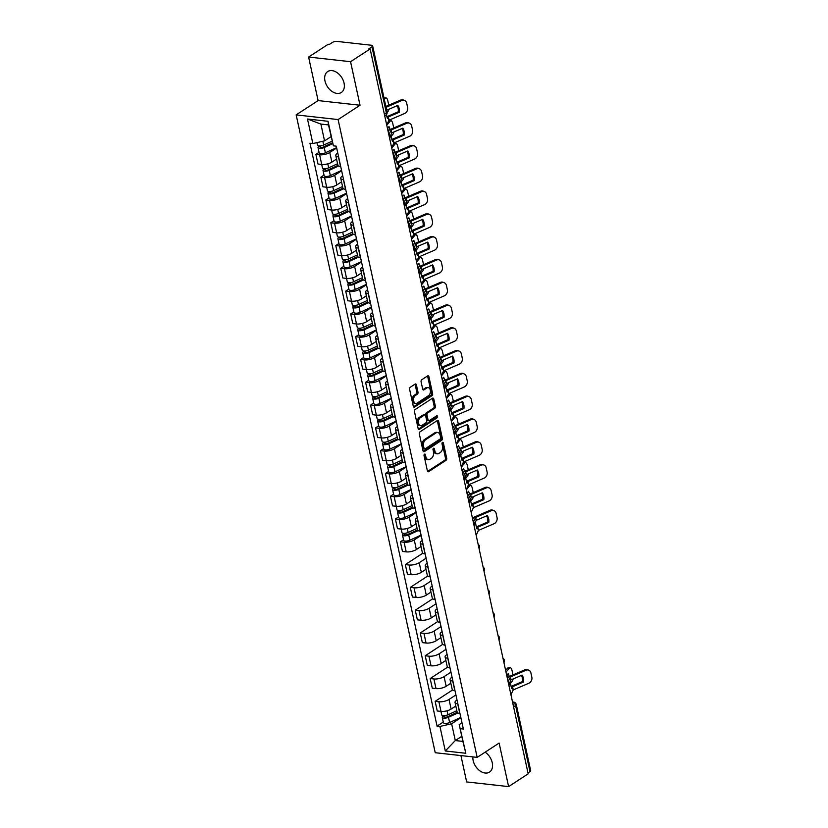 <?xml version="1.0" encoding="UTF-8"?>
<svg xmlns="http://www.w3.org/2000/svg" width="828" height="828" viewBox="0 0 828 828"><rect width="100%" height="100%" fill="white"/><g stroke="black" fill="none" stroke-linecap="round" stroke-linejoin="round"><path stroke-width="1.24" d="M424.516 454.158A1.097 0.704 96.3 0 0 424.06 455.607L427.383 470.842A1.573 1.004 96.3 0 0 428.169 471.774A1.573 1.004 96.3 0 0 428.656 471.649L446.044 460.296A1.573 1.004 96.3 0 0 446.696 458.236L443.373 443.001A1.097 0.704 96.3 0 0 442.017 443.88L442.452 445.857A5.03 3.219 96.3 0 1 440.361 452.461L438.912 453.402A5.03 3.219 96.3 0 1 437.35 453.816A5.03 3.219 96.3 0 1 434.824 450.836L434.389 448.859A1.097 0.704 96.3 0 0 433.034 449.749L433.468 451.715A5.03 3.219 96.3 0 1 431.378 458.319L429.929 459.271A5.03 3.219 96.3 0 1 428.376 459.675A5.03 3.219 96.3 0 1 425.84 456.694L425.406 454.727A1.097 0.704 96.3 0 0 424.516 454.158M324.98 80.958A12.492 8.487 -123.1 0 0 341.343 92.477A12.492 8.487 -123.1 0 0 344.055 83.079A12.492 8.487 -123.1 0 0 327.691 71.56A12.492 8.487 -123.1 0 0 324.98 80.958M472.871 756.906A12.492 8.487 -123.1 0 0 473.161 760.559A12.492 8.487 -123.1 0 0 489.524 772.089A12.492 8.487 -123.1 0 0 492.236 762.681A12.492 8.487 -123.1 0 0 485.156 752.176M416.412 384.875A1.573 1.004 96.3 0 0 415.625 383.944A1.573 1.004 96.3 0 0 415.138 384.078L410.253 387.256A1.573 1.004 96.3 0 0 409.601 389.326L413.296 406.237A1.573 1.004 96.3 0 0 414.083 407.169A1.573 1.004 96.3 0 0 414.569 407.045L431.957 395.701A1.573 1.004 96.3 0 0 432.609 393.642L428.914 376.719A1.573 1.004 96.3 0 0 428.128 375.788A1.573 1.004 96.3 0 0 427.641 375.912L421.752 379.752A1.573 1.004 96.3 0 0 421.1 381.822L422.673 389.067A1.573 1.004 96.3 0 0 423.47 389.998A1.573 1.004 96.3 0 0 423.957 389.864L426.875 387.959A4.202 2.691 96.3 0 1 428.179 387.618A4.202 2.691 96.3 0 1 430.425 391.085A4.202 2.691 96.3 0 1 428.552 395.629L417.105 403.101A4.202 2.691 96.3 0 1 415.801 403.443A4.202 2.691 96.3 0 1 413.555 399.976A4.202 2.691 96.3 0 1 415.428 395.432L417.343 394.18A1.573 1.004 96.3 0 0 417.995 392.12L416.412 384.875L415.19 384.741A1.573 1.004 96.3 0 0 414.963 384.182M338.103 119.563L360.045 105.249L350.554 61.707L370.137 48.935L528.181 773.818L508.609 786.6L499.118 743.068L477.176 757.382L338.103 119.563L296.165 114.895L435.228 752.714L477.176 757.382M419.982 431.854A1.573 1.004 96.3 0 0 419.33 433.913L423.015 450.836A1.573 1.004 96.3 0 0 423.812 451.767A1.573 1.004 96.3 0 0 424.298 451.643L441.676 440.299A1.573 1.004 96.3 0 0 442.328 438.229L438.643 421.307A1.573 1.004 96.3 0 0 437.846 420.376A1.573 1.004 96.3 0 0 437.36 420.51L419.982 431.854M418.15 428.542L414.466 411.619A1.573 1.004 96.3 0 1 415.118 409.56L432.506 398.206A1.573 1.004 96.3 0 1 432.992 398.082A1.573 1.004 96.3 0 1 433.779 399.013L435.362 406.258A1.573 1.004 96.3 0 1 434.71 408.318L427.652 412.924A1.573 1.004 96.3 0 0 427 414.983L428.055 419.786A1.573 1.004 96.3 0 0 428.842 420.717A1.573 1.004 96.3 0 0 429.328 420.593L436.666 415.801A1.097 0.704 96.3 0 1 437.112 417.809L419.434 429.339A1.573 1.004 96.3 0 1 418.947 429.473A1.573 1.004 96.3 0 1 418.15 428.542M350.554 61.707L308.606 57.039L328.188 44.267L329.409 44.401L332.463 42.414A3.198 1.149 -12.3 0 1 336.872 41.4L371.482 45.25A3.198 1.149 -12.3 0 1 372.641 45.85L387.069 112.028A3.198 1.149 167.7 0 1 386.386 112.981L371.958 46.803A3.198 1.149 -12.3 0 0 372.641 45.85M460.917 755.571L466.661 781.932L508.609 786.6M308.606 57.039L318.097 100.581L296.165 114.895M370.137 48.935L368.915 48.8L371.958 46.803M513.577 706.822L515.585 705.518A3.198 1.149 167.7 0 0 516.268 704.566L530.696 770.744A3.198 1.149 167.7 0 1 530.013 771.696L515.585 705.518A3.198 2.173 -123.1 0 0 512.594 702.341M528.005 773L530.013 771.696M457.874 703.872L457.708 703.852A7.369 2.639 167.7 0 1 455.038 702.465L457.139 712.111A7.369 2.639 -12.3 0 0 459.809 713.498L459.975 713.508M455.917 694.93L449.024 699.432A7.369 2.639 167.7 0 1 438.881 701.761L440.982 711.397A7.369 2.639 -12.3 0 0 451.125 709.068L455.814 706.015M456.828 710.703L447.927 714.792A4.005 1.439 167.7 0 1 443.984 715.682A4.005 1.439 167.7 0 1 441.717 714.895L440.951 711.397L437.246 710.983L435.145 701.347L452.585 689.962M455.038 702.465A7.369 2.639 167.7 0 1 456.611 700.271L457.025 700.002M438.881 701.761L435.145 701.347M452.895 681.082L452.74 681.061A7.369 2.639 167.7 0 1 450.07 679.684L452.171 689.32A7.369 2.639 -12.3 0 0 454.841 690.707L455.007 690.728M447.617 667.171L430.177 678.556L432.278 688.192L436.014 688.606A7.369 2.639 -12.3 0 0 446.157 686.277L450.846 683.224M450.07 679.684A7.369 2.639 167.7 0 1 451.643 677.48L452.057 677.211M450.949 672.139L444.056 676.642A7.369 2.639 167.7 0 1 433.903 678.97L430.177 678.556M447.927 658.291L447.772 658.27A7.369 2.639 167.7 0 1 445.102 656.894L447.203 666.53A7.369 2.639 -12.3 0 0 449.873 667.917L450.028 667.937M442.649 644.381L425.209 655.766L427.31 665.401L431.036 665.815A7.369 2.639 -12.3 0 0 441.189 663.497L445.878 660.433M445.102 656.894A7.369 2.639 167.7 0 1 446.675 654.7L447.089 654.42M445.981 649.349L439.088 653.851A7.369 2.639 167.7 0 1 428.935 656.18L425.209 655.766M442.959 635.5L442.804 635.48A7.369 2.639 167.7 0 1 440.134 634.103L442.235 643.739A7.369 2.639 -12.3 0 0 444.905 645.126L445.06 645.147M437.681 621.59L420.241 632.975L422.342 642.611L426.068 643.035A7.369 2.639 -12.3 0 0 436.221 640.706L440.9 637.653M440.134 634.103A7.369 2.639 167.7 0 1 441.707 631.909L442.121 631.629M441.013 626.568L434.12 631.06A7.369 2.639 167.7 0 1 423.967 633.389L420.241 632.975M437.991 612.71L437.836 612.699A7.369 2.639 167.7 0 1 435.166 611.312L437.267 620.948A7.369 2.639 -12.3 0 0 439.937 622.335L440.092 622.356M432.713 598.799L415.273 610.184L417.374 619.83L421.1 620.244A7.369 2.639 -12.3 0 0 431.253 617.916L435.932 614.862M435.166 611.312A7.369 2.639 167.7 0 1 436.739 609.118L437.153 608.849M436.046 603.778L429.152 608.269A7.369 2.639 167.7 0 1 418.999 610.598L415.273 610.184M433.023 589.919L432.868 589.909A7.369 2.639 167.7 0 1 430.187 588.522L432.299 598.158A7.369 2.639 -12.3 0 0 434.969 599.544L435.124 599.565M427.745 576.009L410.305 587.394L412.406 597.04L416.132 597.454A7.369 2.639 -12.3 0 0 426.285 595.125L430.964 592.072M430.187 588.522A7.369 2.639 167.7 0 1 431.761 586.327L432.185 586.058M431.077 580.987L424.184 585.479A7.369 2.639 167.7 0 1 414.031 587.808L410.305 587.394M428.055 567.128L427.9 567.118A7.369 2.639 167.7 0 1 425.219 565.731L427.32 575.377A7.369 2.639 -12.3 0 0 430.001 576.754L430.156 576.774M422.777 553.218L405.337 564.603L407.438 574.249L411.164 574.663A7.369 2.639 -12.3 0 0 421.317 572.334L425.996 569.281M425.219 565.731A7.369 2.639 167.7 0 1 426.793 563.537L427.207 563.268M426.109 558.196L419.216 562.688A7.369 2.639 167.7 0 1 409.063 565.017L405.337 564.603M423.087 544.348L422.922 544.327A7.369 2.639 167.7 0 1 420.251 542.94L422.352 552.586A7.369 2.639 -12.3 0 0 425.033 553.963L425.188 553.984M403.526 539.752L400.369 541.812L402.47 551.458L406.196 551.872A7.369 2.639 -12.3 0 0 416.349 549.544L421.028 546.49M420.251 542.94A7.369 2.639 167.7 0 1 421.825 540.746L422.239 540.477M421.141 535.405L414.248 539.897A7.369 2.639 167.7 0 1 404.095 542.226L400.369 541.812M418.119 521.557L417.954 521.536A7.369 2.639 167.7 0 1 415.283 520.15L417.384 529.796A7.369 2.639 -12.3 0 0 420.055 531.172L420.22 531.193M398.558 516.962L395.391 519.021L397.502 528.668L401.228 529.082A7.369 2.639 -12.3 0 0 411.381 526.753L416.06 523.7M415.283 520.15A7.369 2.639 167.7 0 1 416.857 517.955L417.271 517.686M416.163 512.615L409.28 517.117A7.369 2.639 167.7 0 1 399.127 519.435L395.391 519.021M413.151 498.766L412.986 498.746A7.369 2.639 167.7 0 1 410.315 497.359L412.416 507.005A7.369 2.639 -12.3 0 0 415.087 508.392L415.252 508.402M393.59 494.171L390.423 496.231L392.524 505.877L396.26 506.291A7.369 2.639 -12.3 0 0 406.413 503.962L411.092 500.909M410.315 497.359A7.369 2.639 167.7 0 1 411.889 495.165L412.303 494.896M411.195 489.824L404.302 494.326A7.369 2.639 167.7 0 1 394.159 496.655L390.423 496.231M408.183 475.976L408.018 475.955A7.369 2.639 167.7 0 1 405.347 474.568L407.448 484.214A7.369 2.639 -12.3 0 0 410.119 485.601L410.284 485.612M388.622 471.38L385.455 473.45L387.556 483.086L391.292 483.5A7.369 2.639 -12.3 0 0 401.445 481.171L406.124 478.118M405.347 474.568A7.369 2.639 167.7 0 1 406.921 472.374L407.335 472.105M406.227 467.033L399.334 471.536A7.369 2.639 167.7 0 1 389.191 473.864L385.455 473.45M403.205 453.185L403.05 453.164A7.369 2.639 167.7 0 1 400.379 451.777L402.48 461.424A7.369 2.639 -12.3 0 0 405.151 462.811L405.316 462.821M383.654 448.59L380.487 450.66L382.588 460.296L386.324 460.71A7.369 2.639 -12.3 0 0 396.467 458.381L401.156 455.328M400.379 451.777A7.369 2.639 167.7 0 1 401.953 449.583L402.367 449.314M401.259 444.243L394.366 448.745A7.369 2.639 167.7 0 1 384.223 451.074L380.487 450.66M398.237 430.394L398.082 430.374A7.369 2.639 167.7 0 1 395.411 428.997L397.512 438.633A7.369 2.639 -12.3 0 0 400.183 440.02L400.338 440.041M378.686 425.799L375.519 427.869L377.62 437.505L381.356 437.919A7.369 2.639 -12.3 0 0 391.499 435.59L396.188 432.537M395.411 428.997A7.369 2.639 167.7 0 1 396.985 426.793L397.399 426.524M396.291 421.452L389.398 425.954A7.369 2.639 167.7 0 1 379.245 428.283L375.519 427.869M393.269 407.604L393.114 407.583A7.369 2.639 167.7 0 1 390.443 406.206L392.544 415.842A7.369 2.639 -12.3 0 0 395.215 417.229L395.37 417.25M373.718 403.008L370.551 405.078L372.652 414.714L376.378 415.128A7.369 2.639 -12.3 0 0 386.531 412.81L391.209 409.746M390.443 406.206A7.369 2.639 167.7 0 1 392.017 404.012L392.431 403.733M391.323 398.661L384.43 403.164A7.369 2.639 167.7 0 1 374.277 405.492L370.551 405.078M388.301 384.813L388.146 384.792A7.369 2.639 167.7 0 1 385.475 383.416L387.576 393.052A7.369 2.639 -12.3 0 0 390.247 394.438L390.402 394.459M368.739 380.218L365.583 382.288L367.684 391.923L371.41 392.348A7.369 2.639 -12.3 0 0 381.563 390.019L386.241 386.966M385.475 383.416A7.369 2.639 167.7 0 1 387.049 381.222L387.463 380.942M386.355 375.881L379.462 380.373A7.369 2.639 167.7 0 1 369.309 382.702L365.583 382.288M383.333 362.022L383.178 362.012A7.369 2.639 167.7 0 1 380.507 360.625L382.608 370.261A7.369 2.639 -12.3 0 0 385.279 371.648L385.434 371.668M363.771 357.437L360.615 359.497L362.716 369.143L366.442 369.557A7.369 2.639 -12.3 0 0 376.595 367.228L381.273 364.175M380.507 360.625A7.369 2.639 167.7 0 1 382.07 358.431L382.495 358.162M381.387 353.09L374.494 357.582A7.369 2.639 167.7 0 1 364.341 359.911L360.615 359.497M378.365 339.232L378.21 339.221A7.369 2.639 167.7 0 1 375.529 337.834L377.64 347.47A7.369 2.639 -12.3 0 0 380.311 348.857L380.466 348.878M358.803 334.647L355.647 336.706L357.748 346.352L361.474 346.766A7.369 2.639 -12.3 0 0 371.627 344.438L376.305 341.384M375.529 337.834A7.369 2.639 167.7 0 1 377.102 335.64L377.527 335.371M376.419 330.3L369.526 334.791A7.369 2.639 167.7 0 1 359.373 337.12L355.647 336.706M373.397 316.441L373.242 316.431A7.369 2.639 167.7 0 1 370.561 315.044L372.662 324.69A7.369 2.639 -12.3 0 0 375.343 326.066L375.498 326.087M353.835 311.856L350.679 313.916L352.78 323.562L356.506 323.976A7.369 2.639 -12.3 0 0 366.659 321.647L371.337 318.594M370.561 315.044A7.369 2.639 167.7 0 1 372.134 312.849L372.548 312.58M371.451 307.509L364.558 312.001A7.369 2.639 167.7 0 1 354.405 314.329L350.679 313.916M368.429 293.661L368.263 293.64A7.369 2.639 167.7 0 1 365.593 292.253L367.694 301.899A7.369 2.639 -12.3 0 0 370.375 303.276L370.53 303.296M348.867 289.065L345.7 291.125L347.812 300.771L351.538 301.185A7.369 2.639 -12.3 0 0 361.691 298.856L366.369 295.803M365.593 292.253A7.369 2.639 167.7 0 1 367.166 290.059L367.58 289.79M366.483 284.718L359.59 289.21A7.369 2.639 167.7 0 1 349.437 291.539L345.7 291.125M363.461 270.87L363.295 270.849A7.369 2.639 167.7 0 1 360.625 269.462L362.726 279.108A7.369 2.639 -12.3 0 0 365.396 280.485L365.562 280.506M343.899 266.274L340.732 268.334L342.844 277.98L346.57 278.394A7.369 2.639 -12.3 0 0 356.723 276.066L361.401 273.012M360.625 269.462A7.369 2.639 167.7 0 1 362.198 267.268L362.612 266.999M361.505 261.927L354.622 266.43A7.369 2.639 167.7 0 1 344.469 268.748L340.732 268.334M358.493 248.079L358.327 248.058A7.369 2.639 167.7 0 1 355.657 246.672L357.758 256.318A7.369 2.639 -12.3 0 0 360.428 257.705L360.594 257.715M338.931 243.484L335.764 245.543L337.865 255.19L341.602 255.604A7.369 2.639 -12.3 0 0 351.755 253.275L356.433 250.222M355.657 246.672A7.369 2.639 167.7 0 1 357.23 244.477L357.644 244.208M356.537 239.137L349.644 243.639A7.369 2.639 167.7 0 1 339.501 245.968L335.764 245.543M353.525 225.288L353.359 225.268A7.369 2.639 167.7 0 1 350.689 223.881L352.79 233.527A7.369 2.639 -12.3 0 0 355.46 234.914L355.626 234.924M333.963 220.693L330.796 222.763L332.897 232.399L336.634 232.813A7.369 2.639 -12.3 0 0 346.777 230.484L351.465 227.431M350.689 223.881A7.369 2.639 167.7 0 1 352.262 221.687L352.676 221.418M351.569 216.346L344.676 220.848A7.369 2.639 167.7 0 1 334.533 223.177L330.796 222.763M348.547 202.498L348.391 202.477A7.369 2.639 167.7 0 1 345.721 201.09L347.822 210.736A7.369 2.639 -12.3 0 0 350.492 212.123L350.658 212.134M328.995 197.902L325.828 199.972L327.929 209.608L331.666 210.022A7.369 2.639 -12.3 0 0 341.809 207.693L346.497 204.64M345.721 201.09A7.369 2.639 167.7 0 1 347.294 198.896L347.708 198.627M346.601 193.555L339.708 198.058A7.369 2.639 167.7 0 1 329.554 200.386L325.828 199.972M343.579 179.707L343.423 179.686A7.369 2.639 167.7 0 1 340.753 178.31L342.854 187.946A7.369 2.639 -12.3 0 0 345.524 189.333L345.68 189.353M324.027 175.112L320.86 177.182L322.961 186.817L326.698 187.231A7.369 2.639 -12.3 0 0 336.841 184.913L341.529 181.849M340.753 178.31A7.369 2.639 167.7 0 1 342.326 176.105L342.74 175.836M341.633 170.765L334.74 175.267A7.369 2.639 167.7 0 1 324.586 177.596L320.86 177.182M338.611 156.916L338.455 156.896A7.369 2.639 167.7 0 1 335.785 155.519L337.886 165.155A7.369 2.639 -12.3 0 0 340.556 166.542L340.712 166.563M319.049 152.321L315.892 154.391L317.993 164.027L321.719 164.441A7.369 2.639 -12.3 0 0 331.873 162.122L336.551 159.059M335.785 155.519A7.369 2.639 167.7 0 1 337.358 153.325L337.772 153.045M336.665 147.974L329.772 152.476A7.369 2.639 167.7 0 1 319.618 154.805L315.892 154.391M460.885 717.721L451.633 723.765L455.296 740.563L462.883 741.402L459.219 724.603L461.993 722.792M461.776 736.33L455.296 740.563L445.288 750.986L439.937 726.446L451.633 723.765M459.219 724.603L465.833 753.273L445.288 750.986M312.849 143.554L307.498 119.004L328.043 121.292L333.394 145.842L328.468 124.914L320.881 124.065L324.545 140.874L312.849 143.554L309.972 143.234L437.07 726.125L439.937 726.446M460.482 728.733L463.359 729.044L336.271 146.152L333.394 145.842M360.045 105.249L318.097 100.581M324.545 140.874L331.024 136.641M443.28 722.068L437.07 726.125M465.833 753.273L462.883 741.402M328.468 124.914L328.043 121.292M320.881 124.065L307.498 119.004M425.406 454.727L424.184 454.582A1.097 0.704 96.3 0 0 424.184 454.562L424.619 456.559A5.03 3.219 96.3 0 0 427.155 459.54L428.376 459.675M437.35 453.816L436.128 453.682A5.03 3.219 96.3 0 1 433.593 450.701L433.168 448.724A1.097 0.704 96.3 0 0 433.158 448.704L434.389 448.859M427.61 471.401L444.822 460.161A1.573 1.004 96.3 0 0 445.474 458.101L442.152 442.866A1.097 0.704 96.3 0 0 442.142 442.845M423.243 451.395L440.455 440.165A1.573 1.004 96.3 0 0 441.107 438.095L437.422 421.173A1.573 1.004 96.3 0 0 437.194 420.624M424.029 448.383A1.097 0.704 96.3 0 0 424.919 448.942L440.175 438.985A1.097 0.704 96.3 0 0 440.641 437.536L440.185 435.456A5.03 3.219 96.3 0 0 437.65 432.475A5.03 3.219 96.3 0 0 436.087 432.889L425.664 439.689A5.03 3.219 96.3 0 0 423.574 446.302L424.029 448.383L422.797 448.238A1.097 0.704 96.3 0 0 423.356 448.89L424.578 449.035M437.65 432.475L436.428 432.34A5.03 3.219 96.3 0 0 434.866 432.754L436.087 432.889M422.797 448.238L422.352 446.157A5.03 3.219 96.3 0 1 424.443 439.554L434.866 432.754M428.842 420.717L427.621 420.583A1.573 1.004 96.3 0 1 426.824 419.651L425.778 414.849A1.573 1.004 96.3 0 1 426.43 412.789L433.479 408.183A1.573 1.004 96.3 0 0 434.141 406.124L432.558 398.879A1.573 1.004 96.3 0 0 432.33 398.32M418.388 429.09L435.88 417.674A1.097 0.704 96.3 0 0 436.294 416.049M420.345 417.695A4.202 2.691 96.3 0 0 418.471 422.249A4.202 2.691 96.3 0 0 420.717 425.706A4.202 2.691 96.3 0 0 422.011 425.364L426.047 422.735A1.573 1.004 96.3 0 0 426.699 420.676L425.654 415.863A1.573 1.004 96.3 0 0 424.857 414.931A1.573 1.004 96.3 0 0 424.371 415.066L420.345 417.695L419.123 417.56A4.202 2.691 96.3 0 0 417.25 422.114A4.202 2.691 96.3 0 0 419.486 425.571L420.717 425.706M424.857 414.931L423.636 414.797A1.573 1.004 96.3 0 0 423.149 414.931L424.371 415.066M419.123 417.56L423.149 414.931M415.801 403.443L414.58 403.308A4.202 2.691 96.3 0 1 412.334 399.841A4.202 2.691 96.3 0 1 414.207 395.287L416.111 394.045A1.573 1.004 96.3 0 0 416.774 391.986L415.19 384.741M428.179 387.618L426.958 387.483A4.202 2.691 96.3 0 0 425.654 387.825L426.875 387.959M422.901 389.615L425.654 387.825M413.524 406.796L430.736 395.567A1.573 1.004 96.3 0 0 431.388 393.497L427.693 376.585A1.573 1.004 96.3 0 0 427.465 376.026M509.22 676.528A9.926 3.892 87.1 0 0 508.257 673.568L506.726 675.4M505.649 670.452L507.533 668.186A4.802 1.884 -92.9 0 1 508.247 667.772L510.162 667.678A4.802 1.884 87.1 0 1 512.035 670.525L512.967 674.758A4.802 1.884 87.1 0 1 512.998 674.913M510.162 667.678A4.802 1.884 87.1 0 0 509.448 668.092L507.533 668.186M506.022 672.191L509.448 668.092M510.483 683.255L512.284 681.092A4.802 1.884 87.1 0 0 513.091 678.97M507.667 678.618A9.926 3.892 87.1 0 0 506.922 675.172M457.211 712.318L447.275 716.882A1.925 0.693 167.7 0 1 445.381 717.307A1.925 0.693 167.7 0 1 444.284 716.934A1.925 0.693 167.7 0 1 444.698 716.355L444.543 715.651M457.863 712.96L448.465 717.276A4.005 1.439 167.7 0 1 444.522 718.166A4.005 1.439 167.7 0 1 442.255 717.379A4.005 1.439 167.7 0 1 443.115 716.179L442.99 715.62M460.813 717.39L449.614 722.534A4.005 1.439 167.7 0 1 445.671 723.424A4.005 1.439 167.7 0 1 443.404 722.637L442.255 717.379M444.905 717.286L444.698 716.355L443.115 716.179M523.555 681.993A9.926 8.166 -68.6 0 0 522.064 675.13L510.99 679.871L510.234 681.475A9.926 2.391 83.2 0 0 510.845 685.201A9.926 2.391 83.2 0 0 511.725 688.337L512.563 686.702L523.555 681.993L522.458 681.558L511.456 686.267A2.401 0.859 -12.3 0 0 511.145 686.422M508.33 681.351L510.348 676.952L525.997 670.245L524.9 669.811A4.802 3.954 -68.6 0 1 527.602 669.717L528.709 670.152A4.802 3.954 111.4 0 0 525.997 670.245M507.502 678.981L508.278 677.263A2.401 0.859 167.7 0 1 508.765 676.776A2.401 0.859 167.7 0 1 509.323 676.486L524.9 669.811M510.959 694.806L513.184 689.952L528.833 683.245A4.802 3.954 111.4 0 0 531.835 677.169L530.914 672.926A4.802 3.954 111.4 0 0 528.709 670.152M521.402 675.41A9.926 8.166 -68.6 0 1 522.458 681.558M469.476 494.212A9.926 3.892 87.1 0 0 468.513 491.242L466.971 493.084M468.099 485.591A4.802 1.884 -92.9 0 1 468.493 485.456L470.407 485.363A4.802 1.884 87.1 0 1 472.291 488.199L473.212 492.443A4.802 1.884 87.1 0 1 473.243 492.588M470.407 485.363A4.802 1.884 87.1 0 0 469.693 485.777L467.975 485.86M466.278 489.865L469.693 485.777M470.728 500.93L472.529 498.777A4.802 1.884 87.1 0 0 473.337 496.655M467.913 496.303A9.926 3.892 87.1 0 0 467.168 492.857M417.084 528.378L408.173 532.466A4.005 1.439 167.7 0 1 404.23 533.356A4.005 1.439 167.7 0 1 401.963 532.57L399.127 519.435M417.457 530.003L407.521 534.567A1.925 0.693 167.7 0 1 405.627 534.991A1.925 0.693 167.7 0 1 404.54 534.609A1.925 0.693 167.7 0 1 404.944 534.039L404.788 533.335M418.109 530.644L408.721 534.95A4.005 1.439 167.7 0 1 404.768 535.84A4.005 1.439 167.7 0 1 402.501 535.054A4.005 1.439 167.7 0 1 403.36 533.863L403.236 533.304M421.069 535.074L409.86 540.218A4.005 1.439 167.7 0 1 405.917 541.098A4.005 1.439 167.7 0 1 403.65 540.311L402.501 535.054M405.151 534.96L404.944 534.039L403.36 533.863M464.508 471.422A9.926 3.892 87.1 0 0 463.545 468.462L462.003 470.294M463.121 462.8A4.802 1.884 -92.9 0 1 463.525 462.666L465.439 462.573A4.802 1.884 87.1 0 1 467.323 465.408L468.244 469.652A4.802 1.884 87.1 0 1 468.275 469.797M465.439 462.573A4.802 1.884 87.1 0 0 464.725 462.987L463.007 463.069M461.299 467.085L464.725 462.987M465.76 478.149L467.561 475.986A4.802 1.884 87.1 0 0 468.369 473.864M462.945 473.512A9.926 3.892 87.1 0 0 462.2 470.066M412.106 505.597L403.205 509.686A4.005 1.439 167.7 0 1 399.262 510.565A4.005 1.439 167.7 0 1 396.995 509.779L394.159 496.655M412.489 507.212L402.553 511.776A1.925 0.693 167.7 0 1 400.659 512.201A1.925 0.693 167.7 0 1 399.572 511.828A1.925 0.693 167.7 0 1 399.976 511.249L399.82 510.545M413.141 507.854L403.743 512.17A4.005 1.439 167.7 0 1 399.8 513.049A4.005 1.439 167.7 0 1 397.533 512.263A4.005 1.439 167.7 0 1 398.392 511.073L398.268 510.514M416.091 512.284L404.892 517.428A4.005 1.439 167.7 0 1 400.949 518.318A4.005 1.439 167.7 0 1 398.682 517.531L397.533 512.263M400.183 512.17L399.976 511.249L398.392 511.073M459.53 448.631A9.926 3.892 87.1 0 0 458.567 445.671L457.035 447.503M458.153 440.01A4.802 1.884 -92.9 0 1 458.557 439.875L460.471 439.782A4.802 1.884 87.1 0 1 462.355 442.618L463.276 446.861A4.802 1.884 87.1 0 1 463.307 447.016M460.471 439.782A4.802 1.884 87.1 0 0 459.757 440.196L458.039 440.279M456.331 444.294L459.757 440.196M460.792 455.359L462.593 453.195A4.802 1.884 87.1 0 0 463.401 451.074M457.977 450.722A9.926 3.892 87.1 0 0 457.232 447.275M407.138 482.807L398.237 486.895A4.005 1.439 167.7 0 1 394.294 487.785A4.005 1.439 167.7 0 1 392.027 486.999L389.191 473.864M407.521 484.421L397.585 488.986A1.925 0.693 167.7 0 1 395.691 489.41A1.925 0.693 167.7 0 1 394.604 489.037A1.925 0.693 167.7 0 1 395.008 488.458L394.852 487.754M408.173 485.063L398.775 489.379A4.005 1.439 167.7 0 1 394.832 490.269A4.005 1.439 167.7 0 1 392.565 489.472A4.005 1.439 167.7 0 1 393.424 488.282L393.3 487.723M411.123 489.493L399.924 494.637A4.005 1.439 167.7 0 1 395.981 495.527A4.005 1.439 167.7 0 1 393.714 494.74L392.565 489.472M395.215 489.379L395.008 488.458L393.424 488.282M454.562 425.84A9.926 3.892 87.1 0 0 453.599 422.88L452.067 424.712M453.185 417.219A4.802 1.884 -92.9 0 1 453.589 417.084L455.503 416.991A4.802 1.884 87.1 0 1 457.377 419.837L458.308 424.071A4.802 1.884 87.1 0 1 458.339 424.226M455.503 416.991A4.802 1.884 87.1 0 0 454.789 417.405L453.061 417.498M451.363 421.504L454.789 417.405M455.824 432.568L457.625 430.405A4.802 1.884 87.1 0 0 458.433 428.283M453.009 427.931A9.926 3.892 87.1 0 0 452.264 424.485M402.17 460.016L393.269 464.104A4.005 1.439 167.7 0 1 389.326 464.994A4.005 1.439 167.7 0 1 387.059 464.208L384.223 451.074M402.553 461.631L392.617 466.195A1.925 0.693 167.7 0 1 390.723 466.619A1.925 0.693 167.7 0 1 389.626 466.247A1.925 0.693 167.7 0 1 390.04 465.667L389.884 464.963M403.205 462.272L393.807 466.588A4.005 1.439 167.7 0 1 389.864 467.478A4.005 1.439 167.7 0 1 387.597 466.692A4.005 1.439 167.7 0 1 388.446 465.491L388.332 464.932M406.155 466.702L394.956 471.846A4.005 1.439 167.7 0 1 391.013 472.736A4.005 1.439 167.7 0 1 388.746 471.95L387.597 466.692M390.247 466.599L390.04 465.667L388.446 465.491M449.594 403.05A9.926 3.892 87.1 0 0 448.631 400.09L447.099 401.922M448.217 394.428A4.802 1.884 -92.9 0 1 448.621 394.294L450.535 394.2A4.802 1.884 87.1 0 1 452.409 397.047L453.34 401.28A4.802 1.884 87.1 0 1 453.371 401.435M450.535 394.2A4.802 1.884 87.1 0 0 449.821 394.614L448.093 394.708M446.395 398.713L449.821 394.614M450.856 409.777L452.657 407.614A4.802 1.884 87.1 0 0 453.465 405.492M448.041 405.14A9.926 3.892 87.1 0 0 447.296 401.694M397.202 437.225L388.301 441.314A4.005 1.439 167.7 0 1 384.347 442.204A4.005 1.439 167.7 0 1 382.081 441.417L379.245 428.283M397.585 438.84L387.649 443.404A1.925 0.693 167.7 0 1 385.744 443.829A1.925 0.693 167.7 0 1 384.658 443.456A1.925 0.693 167.7 0 1 385.072 442.876L384.916 442.173M398.237 439.482L388.839 443.798A4.005 1.439 167.7 0 1 384.896 444.688A4.005 1.439 167.7 0 1 382.629 443.901A4.005 1.439 167.7 0 1 383.478 442.701L383.364 442.142M401.187 443.911L389.988 449.055A4.005 1.439 167.7 0 1 386.045 449.946A4.005 1.439 167.7 0 1 383.778 449.159L382.629 443.901M385.268 443.808L385.072 442.876L383.478 442.701M444.626 380.259A9.926 3.892 87.1 0 0 443.663 377.299L442.131 379.131M443.249 371.637A4.802 1.884 -92.9 0 1 443.653 371.503L445.567 371.41A4.802 1.884 87.1 0 1 447.441 374.256L448.372 378.489A4.802 1.884 87.1 0 1 448.403 378.644M445.567 371.41A4.802 1.884 87.1 0 0 444.853 371.824L443.125 371.917M441.427 375.922L444.853 371.824M445.888 386.986L447.689 384.823A4.802 1.884 87.1 0 0 448.486 382.702M443.073 382.35A9.926 3.892 87.1 0 0 442.328 378.903M392.234 414.435L383.333 418.523A4.005 1.439 167.7 0 1 379.379 419.413A4.005 1.439 167.7 0 1 377.113 418.626L374.277 405.492M392.617 416.049L382.671 420.614A1.925 0.693 167.7 0 1 380.776 421.038A1.925 0.693 167.7 0 1 379.69 420.665A1.925 0.693 167.7 0 1 380.104 420.096L379.948 419.382M393.269 416.691L383.871 421.007A4.005 1.439 167.7 0 1 379.928 421.897A4.005 1.439 167.7 0 1 377.661 421.11A4.005 1.439 167.7 0 1 378.51 419.91L378.386 419.351M396.219 421.121L385.02 426.265A4.005 1.439 167.7 0 1 381.066 427.155A4.005 1.439 167.7 0 1 378.81 426.368L377.661 421.11M380.3 421.017L380.104 420.096L378.51 419.91M439.658 357.468A9.926 3.892 87.1 0 0 438.695 354.508L437.163 356.351M438.281 348.857A4.802 1.884 -92.9 0 1 438.685 348.723L440.599 348.619A4.802 1.884 87.1 0 1 442.473 351.465L443.394 355.698A4.802 1.884 87.1 0 1 443.435 355.854M440.599 348.619A4.802 1.884 87.1 0 0 439.885 349.033L438.157 349.126M436.459 353.132L439.885 349.033M440.91 364.196L442.721 362.043A4.802 1.884 87.1 0 0 443.518 359.911M438.105 359.559A9.926 3.892 87.1 0 0 437.35 356.112M387.266 391.644L378.365 395.732A4.005 1.439 167.7 0 1 374.411 396.622A4.005 1.439 167.7 0 1 372.145 395.836L371.389 392.337M387.649 393.259L377.703 397.823A1.925 0.693 167.7 0 1 375.808 398.247A1.925 0.693 167.7 0 1 374.722 397.875A1.925 0.693 167.7 0 1 375.136 397.305L374.981 396.591M388.301 393.9L378.903 398.216A4.005 1.439 167.7 0 1 374.96 399.106A4.005 1.439 167.7 0 1 372.693 398.32A4.005 1.439 167.7 0 1 373.542 397.129L373.418 396.56M391.251 398.33L380.052 403.474A4.005 1.439 167.7 0 1 376.098 404.364A4.005 1.439 167.7 0 1 373.832 403.578L372.693 398.32M375.332 398.227L375.136 397.305L373.542 397.129M434.69 334.678A9.926 3.892 87.1 0 0 433.727 331.717L432.195 333.56M433.313 326.066A4.802 1.884 -92.9 0 1 433.717 325.932L435.631 325.828A4.802 1.884 87.1 0 1 437.505 328.675L438.426 332.908A4.802 1.884 87.1 0 1 438.457 333.063M435.631 325.828A4.802 1.884 87.1 0 0 434.917 326.242L433.189 326.335M431.491 330.341L434.917 326.242M435.942 341.405L437.753 339.252A4.802 1.884 87.1 0 0 438.55 337.12M433.137 336.768A9.926 3.892 87.1 0 0 432.382 333.322M382.298 368.853L373.397 372.942A4.005 1.439 167.7 0 1 369.443 373.832A4.005 1.439 167.7 0 1 367.177 373.045L364.341 359.911M382.681 370.468L372.735 375.032A1.925 0.693 167.7 0 1 370.84 375.467A1.925 0.693 167.7 0 1 369.754 375.084A1.925 0.693 167.7 0 1 370.168 374.515L370.012 373.801M383.333 371.11L373.935 375.426A4.005 1.439 167.7 0 1 369.981 376.316A4.005 1.439 167.7 0 1 367.725 375.529A4.005 1.439 167.7 0 1 368.574 374.339L368.45 373.77M386.283 375.539L375.084 380.683A4.005 1.439 167.7 0 1 371.13 381.573A4.005 1.439 167.7 0 1 368.864 380.787L367.725 375.529M370.364 375.436L370.168 374.515L368.574 374.339M429.722 311.887A9.926 3.892 87.1 0 0 428.759 308.927L427.217 310.769M428.345 303.276A4.802 1.884 -92.9 0 1 428.749 303.141L430.653 303.038A4.802 1.884 87.1 0 1 432.537 305.884L433.458 310.117A4.802 1.884 87.1 0 1 433.489 310.272M430.653 303.038A4.802 1.884 87.1 0 0 429.949 303.462L428.221 303.545M426.524 307.55L429.949 303.462M430.974 318.614L432.785 316.462A4.802 1.884 87.1 0 0 433.582 314.329M428.159 313.978A9.926 3.892 87.1 0 0 427.414 310.531M377.33 346.063L368.429 350.151A4.005 1.439 167.7 0 1 364.475 351.041A4.005 1.439 167.7 0 1 362.209 350.254L361.443 346.756M377.703 347.688L367.767 352.242A1.925 0.693 167.7 0 1 365.872 352.676A1.925 0.693 167.7 0 1 364.786 352.293A1.925 0.693 167.7 0 1 365.2 351.724L365.044 351.01M378.365 348.319L368.967 352.635A4.005 1.439 167.7 0 1 365.013 353.525A4.005 1.439 167.7 0 1 362.747 352.738A4.005 1.439 167.7 0 1 363.606 351.548L363.482 350.989M381.315 352.749L370.116 357.893A4.005 1.439 167.7 0 1 366.162 358.783A4.005 1.439 167.7 0 1 363.896 357.996L362.747 352.738M365.396 352.645L365.2 351.724L363.606 351.548M424.754 289.096A9.926 3.892 87.1 0 0 423.791 286.136L422.249 287.978M423.377 280.485A4.802 1.884 -92.9 0 1 423.77 280.35L425.685 280.247A4.802 1.884 87.1 0 1 427.569 283.093L428.49 287.326A4.802 1.884 87.1 0 1 428.521 287.482M425.685 280.247A4.802 1.884 87.1 0 0 424.981 280.671L423.253 280.754M421.555 284.76L424.981 280.671M426.006 295.824L427.807 293.671A4.802 1.884 87.1 0 0 428.614 291.539M423.191 291.197A9.926 3.892 87.1 0 0 422.446 287.74M372.362 323.272L363.451 327.36A4.005 1.439 167.7 0 1 359.507 328.25A4.005 1.439 167.7 0 1 357.241 327.464L356.475 323.976M372.735 324.897L362.799 329.461A1.925 0.693 167.7 0 1 360.904 329.886A1.925 0.693 167.7 0 1 359.818 329.503A1.925 0.693 167.7 0 1 360.232 328.933L360.076 328.219M373.397 325.528L363.999 329.844A4.005 1.439 167.7 0 1 360.045 330.734A4.005 1.439 167.7 0 1 357.779 329.948A4.005 1.439 167.7 0 1 358.638 328.757L358.514 328.199M376.347 329.958L365.148 335.102A4.005 1.439 167.7 0 1 361.194 335.992A4.005 1.439 167.7 0 1 358.928 335.205L357.779 329.948M360.428 329.854L360.232 328.933L358.638 328.757M419.786 266.305A9.926 3.892 87.1 0 0 418.823 263.345L417.281 265.188M418.409 257.694A4.802 1.884 -92.9 0 1 418.802 257.56L420.717 257.467A4.802 1.884 87.1 0 1 422.601 260.302L423.522 264.546A4.802 1.884 87.1 0 1 423.553 264.691M420.717 257.467A4.802 1.884 87.1 0 0 420.003 257.881L418.285 257.963M416.587 261.969L420.003 257.881M421.038 273.033L422.839 270.88A4.802 1.884 87.1 0 0 423.646 268.758M418.223 268.407A9.926 3.892 87.1 0 0 417.478 264.95M367.394 300.481L358.483 304.569A4.005 1.439 167.7 0 1 354.539 305.46A4.005 1.439 167.7 0 1 352.273 304.673L351.507 301.185M367.767 302.106L357.831 306.671A1.925 0.693 167.7 0 1 355.936 307.095A1.925 0.693 167.7 0 1 354.85 306.712A1.925 0.693 167.7 0 1 355.253 306.143L355.098 305.439M368.419 302.737L359.031 307.053A4.005 1.439 167.7 0 1 355.077 307.944A4.005 1.439 167.7 0 1 352.811 307.157A4.005 1.439 167.7 0 1 353.67 305.967L353.546 305.408M371.379 307.178L360.17 312.311A4.005 1.439 167.7 0 1 356.226 313.201A4.005 1.439 167.7 0 1 353.96 312.415L352.811 307.157M355.46 307.064L355.253 306.143L353.67 305.967M414.818 243.525A9.926 3.892 87.1 0 0 413.855 240.565L412.313 242.397M413.441 234.904A4.802 1.884 -92.9 0 1 413.834 234.769L415.749 234.676A4.802 1.884 87.1 0 1 417.633 237.512L418.554 241.755A4.802 1.884 87.1 0 1 418.585 241.9M415.749 234.676A4.802 1.884 87.1 0 0 415.035 235.09L413.317 235.173M411.609 239.178L415.035 235.09M416.07 250.242L417.871 248.089A4.802 1.884 87.1 0 0 418.678 245.968M413.255 245.616A9.926 3.892 87.1 0 0 412.51 242.169M362.426 277.69L353.515 281.779A4.005 1.439 167.7 0 1 349.571 282.669A4.005 1.439 167.7 0 1 347.305 281.882L346.539 278.394M362.799 279.315L352.863 283.88A1.925 0.693 167.7 0 1 350.969 284.304A1.925 0.693 167.7 0 1 349.882 283.921A1.925 0.693 167.7 0 1 350.285 283.352L350.13 282.648M363.451 279.957L354.063 284.263A4.005 1.439 167.7 0 1 350.109 285.153A4.005 1.439 167.7 0 1 347.843 284.366A4.005 1.439 167.7 0 1 348.702 283.176L348.578 282.617M366.4 284.387L355.202 289.531A4.005 1.439 167.7 0 1 351.258 290.411A4.005 1.439 167.7 0 1 348.992 289.624L347.843 284.366M350.492 284.273L350.285 283.352L348.702 283.176M409.85 220.734A9.926 3.892 87.1 0 0 408.887 217.774L407.345 219.606M408.463 212.113A4.802 1.884 -92.9 0 1 408.866 211.978L410.781 211.885A4.802 1.884 87.1 0 1 412.665 214.721L413.586 218.965A4.802 1.884 87.1 0 1 413.617 219.109M410.781 211.885A4.802 1.884 87.1 0 0 410.067 212.299L408.349 212.382M406.641 216.398L410.067 212.299M411.102 227.462L412.903 225.299A4.802 1.884 87.1 0 0 413.71 223.177M408.287 222.825A9.926 3.892 87.1 0 0 407.542 219.379M357.448 254.91L348.547 258.998A4.005 1.439 167.7 0 1 344.603 259.878A4.005 1.439 167.7 0 1 342.337 259.092L341.571 255.604M357.831 256.525L347.895 261.089A1.925 0.693 167.7 0 1 346 261.513A1.925 0.693 167.7 0 1 344.914 261.141A1.925 0.693 167.7 0 1 345.317 260.561L345.162 259.857M358.483 257.166L349.085 261.482A4.005 1.439 167.7 0 1 345.141 262.362A4.005 1.439 167.7 0 1 342.875 261.576A4.005 1.439 167.7 0 1 343.734 260.385L343.61 259.826M361.432 261.596L350.234 266.74A4.005 1.439 167.7 0 1 346.29 267.63A4.005 1.439 167.7 0 1 344.024 266.844L342.875 261.576M345.524 261.482L345.317 260.561L343.734 260.385M404.871 197.944A9.926 3.892 87.1 0 0 403.909 194.984L402.377 196.816M403.495 189.322A4.802 1.884 -92.9 0 1 403.898 189.188L405.813 189.094A4.802 1.884 87.1 0 1 407.697 191.93L408.618 196.174A4.802 1.884 87.1 0 1 408.649 196.329M405.813 189.094A4.802 1.884 87.1 0 0 405.099 189.508L403.371 189.591M401.673 193.607L405.099 189.508M406.134 204.671L407.935 202.508A4.802 1.884 87.1 0 0 408.742 200.386M403.319 200.034A9.926 3.892 87.1 0 0 402.574 196.588M352.48 232.119L343.579 236.208A4.005 1.439 167.7 0 1 339.635 237.098A4.005 1.439 167.7 0 1 337.369 236.311L336.603 232.813M352.863 233.734L342.927 238.298A1.925 0.693 167.7 0 1 341.032 238.723A1.925 0.693 167.7 0 1 339.946 238.35A1.925 0.693 167.7 0 1 340.349 237.771L340.194 237.067M353.515 234.376L344.117 238.692A4.005 1.439 167.7 0 1 340.173 239.582A4.005 1.439 167.7 0 1 337.907 238.795A4.005 1.439 167.7 0 1 338.766 237.595L338.642 237.036M356.464 238.806L345.266 243.949A4.005 1.439 167.7 0 1 341.322 244.84A4.005 1.439 167.7 0 1 339.056 244.053L337.907 238.795M340.556 238.692L340.349 237.771L338.766 237.595M488.779 522.468A9.926 8.166 -68.6 0 0 487.278 515.596L476.203 520.346L475.448 521.95A9.926 2.391 83.2 0 0 476.069 525.666A9.926 2.391 83.2 0 0 476.949 528.813L477.704 527.208L488.779 522.468L487.671 522.033L476.68 526.743A2.401 0.859 -12.3 0 0 476.359 526.898M473.544 521.816L475.572 517.428L491.211 510.721L490.114 510.286A4.802 3.954 -68.6 0 1 492.826 510.193L493.923 510.628A4.802 3.954 111.4 0 0 491.211 510.721M472.726 519.446L473.502 517.728A2.401 0.859 167.7 0 1 473.978 517.252A2.401 0.859 167.7 0 1 474.547 516.951L490.114 510.286M476.172 535.281L478.408 530.427L494.047 523.72A4.802 3.954 111.4 0 0 497.059 517.635L496.138 513.401A4.802 3.954 111.4 0 0 493.923 510.628M486.626 515.875A9.926 8.166 -68.6 0 1 487.671 522.033M483.811 499.677A9.926 8.166 -68.6 0 0 482.31 492.805L471.308 497.514L470.48 499.16A9.926 2.391 83.2 0 0 471.101 502.875A9.926 2.391 83.2 0 0 471.981 506.022L472.809 504.387L483.811 499.677L482.703 499.243L471.712 503.952A2.401 0.859 -12.3 0 0 471.391 504.107M468.576 499.025L470.604 494.637L486.243 487.93L485.146 487.495A4.802 3.954 -68.6 0 1 487.858 487.402L488.955 487.837A4.802 3.954 111.4 0 0 486.243 487.93M467.758 496.655L468.534 494.937A2.401 0.859 167.7 0 1 469.01 494.461A2.401 0.859 167.7 0 1 469.569 494.161L485.146 487.495M471.204 512.491L473.44 507.636L489.079 500.93A4.802 3.954 111.4 0 0 492.091 494.844L491.159 490.611A4.802 3.954 111.4 0 0 488.955 487.837M481.648 493.084A9.926 8.166 -68.6 0 1 482.703 499.243M478.832 476.887A9.926 8.166 -68.6 0 0 477.342 470.014L466.34 474.723L465.512 476.369A9.926 2.391 83.2 0 0 466.123 480.095A9.926 2.391 83.2 0 0 467.013 483.231L467.841 481.596L478.832 476.887L477.735 476.452L466.744 481.161A2.401 0.859 -12.3 0 0 466.423 481.316M463.608 476.245L465.636 471.846L481.275 465.139L480.178 464.705A4.802 3.954 -68.6 0 1 482.89 464.611L483.987 465.046A4.802 3.954 111.4 0 0 481.275 465.139M462.78 473.864L463.556 472.146A2.401 0.859 167.7 0 1 464.042 471.67A2.401 0.859 167.7 0 1 464.601 471.37L480.178 464.705M466.236 489.7L468.462 484.846L484.111 478.139A4.802 3.954 111.4 0 0 487.123 472.063L486.191 467.82A4.802 3.954 111.4 0 0 483.987 465.046M476.68 470.304A9.926 8.166 -68.6 0 1 477.735 476.452M473.864 454.096A9.926 8.166 -68.6 0 0 472.374 447.224L461.299 451.974L460.544 453.578A9.926 2.391 83.2 0 0 461.155 457.304A9.926 2.391 83.2 0 0 462.034 460.44L462.873 458.805L473.864 454.096L472.767 453.661L461.765 458.37A2.401 0.859 -12.3 0 0 461.455 458.526M458.64 453.454L460.658 449.055L476.307 442.349L475.21 441.914A4.802 3.954 -68.6 0 1 477.922 441.821L479.019 442.255A4.802 3.954 111.4 0 0 476.307 442.349M457.812 451.084L458.588 449.366A2.401 0.859 167.7 0 1 459.074 448.879A2.401 0.859 167.7 0 1 459.633 448.579L475.21 441.914M461.268 466.909L463.494 462.055L479.143 455.348A4.802 3.954 111.4 0 0 482.155 449.273L481.223 445.029A4.802 3.954 111.4 0 0 479.019 442.255M471.712 447.513A9.926 8.166 -68.6 0 1 472.767 453.661M468.896 431.305A9.926 8.166 -68.6 0 0 467.406 424.443L456.331 429.183L455.576 430.788A9.926 2.391 83.2 0 0 456.187 434.514A9.926 2.391 83.2 0 0 457.066 437.65L457.905 436.014L468.896 431.305L467.799 430.87L456.797 435.58A2.401 0.859 -12.3 0 0 456.487 435.735M453.672 430.663L455.69 426.265L471.339 419.558L470.242 419.123A4.802 3.954 -68.6 0 1 472.943 419.03L474.051 419.465A4.802 3.954 111.4 0 0 471.339 419.558M452.844 428.293L453.62 426.575A2.401 0.859 167.7 0 1 454.106 426.089A2.401 0.859 167.7 0 1 454.665 425.799L470.242 419.123M456.3 444.118L458.526 439.264L474.175 432.558A4.802 3.954 111.4 0 0 477.176 426.482L476.255 422.239A4.802 3.954 111.4 0 0 474.051 419.465M466.744 424.723A9.926 8.166 -68.6 0 1 467.799 430.87M463.928 408.514A9.926 8.166 -68.6 0 0 462.438 401.652L451.363 406.393L450.608 407.997A9.926 2.391 83.2 0 0 451.219 411.723A9.926 2.391 83.2 0 0 452.098 414.859L452.854 413.265L463.928 408.514L462.831 408.08L451.829 412.789A2.401 0.859 -12.3 0 0 451.508 412.944M448.704 407.873L450.722 403.474L466.371 396.767L465.264 396.333A4.802 3.954 -68.6 0 1 467.975 396.25L469.083 396.674A4.802 3.954 111.4 0 0 466.371 396.767M447.876 405.503L448.652 403.785A2.401 0.859 167.7 0 1 449.138 403.298A2.401 0.859 167.7 0 1 449.697 403.008L465.264 396.333M451.332 421.328L453.558 416.474L469.207 409.767A4.802 3.954 111.4 0 0 472.208 403.691L471.287 399.448A4.802 3.954 111.4 0 0 469.083 396.674M461.776 401.932A9.926 8.166 -68.6 0 1 462.831 408.08M458.96 385.724A9.926 8.166 -68.6 0 0 457.46 378.862L446.468 383.571L445.63 385.206A9.926 2.391 83.2 0 0 446.251 388.932A9.926 2.391 83.2 0 0 447.13 392.068L447.886 390.474L458.96 385.724L457.863 385.289L446.861 389.998A2.401 0.859 -12.3 0 0 446.54 390.154M443.736 385.082L445.754 380.683L461.403 373.977L460.296 373.542A4.802 3.954 -68.6 0 1 463.007 373.459L464.115 373.883A4.802 3.954 111.4 0 0 461.403 373.977M442.908 382.712L443.684 380.994A2.401 0.859 167.7 0 1 444.17 380.507A2.401 0.859 167.7 0 1 444.729 380.218L460.296 373.542M446.364 398.547L448.59 393.693L464.239 386.976A4.802 3.954 111.4 0 0 467.24 380.901L466.319 376.668A4.802 3.954 111.4 0 0 464.115 373.883M456.808 379.141A9.926 8.166 -68.6 0 1 457.863 385.289M453.992 362.933A9.926 8.166 -68.6 0 0 452.492 356.071L441.5 360.78L440.662 362.416A9.926 2.391 83.2 0 0 441.283 366.142A9.926 2.391 83.2 0 0 442.162 369.288L442.918 367.684L453.992 362.933L452.895 362.498L441.893 367.208A2.401 0.859 -12.3 0 0 441.572 367.363M438.768 362.291L440.786 357.893L456.435 351.186L455.328 350.751A4.802 3.954 -68.6 0 1 458.039 350.668L459.147 351.103A4.802 3.954 111.4 0 0 456.435 351.186M437.94 359.921L438.716 358.203A2.401 0.859 167.7 0 1 439.192 357.717A2.401 0.859 167.7 0 1 439.761 357.427L455.328 350.751M441.396 375.757L443.622 370.903L459.271 364.185A4.802 3.954 111.4 0 0 462.272 358.11L461.351 353.877A4.802 3.954 111.4 0 0 459.147 351.103M451.84 356.351A9.926 8.166 -68.6 0 1 452.895 362.498M449.024 340.142A9.926 8.166 -68.6 0 0 447.524 333.28L436.532 337.99L435.694 339.625A9.926 2.391 83.2 0 0 436.315 343.351A9.926 2.391 83.2 0 0 437.194 346.497L438.022 344.852L449.024 340.142L447.917 339.708L436.925 344.427A2.401 0.859 -12.3 0 0 436.604 344.572M433.8 339.501L435.818 335.102L451.467 328.395L450.36 327.971A4.802 3.954 -68.6 0 1 453.071 327.878L454.179 328.312A4.802 3.954 111.4 0 0 451.467 328.395M432.972 337.131L433.748 335.412A2.401 0.859 167.7 0 1 434.224 334.926A2.401 0.859 167.7 0 1 434.793 334.636L450.36 327.971M436.418 352.966L438.654 348.112L454.303 341.405A4.802 3.954 111.4 0 0 457.304 335.319L456.383 331.086A4.802 3.954 111.4 0 0 454.179 328.312M446.872 333.56A9.926 8.166 -68.6 0 1 447.917 339.708M444.056 317.352A9.926 8.166 -68.6 0 0 442.556 310.49L431.481 315.24L430.726 316.834A9.926 2.391 83.2 0 0 431.347 320.56A9.926 2.391 83.2 0 0 432.226 323.707L433.054 322.061L444.056 317.352L442.949 316.927L431.957 321.637A2.401 0.859 -12.3 0 0 431.636 321.781M428.832 316.71L430.85 312.322L446.499 305.604L445.392 305.18A4.802 3.954 -68.6 0 1 448.103 305.087L449.2 305.522A4.802 3.954 111.4 0 0 446.499 305.604M428.004 314.34L428.78 312.622A2.401 0.859 167.7 0 1 429.256 312.135A2.401 0.859 167.7 0 1 429.825 311.846L445.392 305.18M431.45 330.175L433.686 325.321L449.325 318.614A4.802 3.954 111.4 0 0 452.336 312.529L451.415 308.295A4.802 3.954 111.4 0 0 449.2 305.522M441.904 310.769A9.926 8.166 -68.6 0 1 442.949 316.927M439.088 294.561A9.926 8.166 -68.6 0 0 437.588 287.699L426.513 292.45L425.758 294.043A9.926 2.391 83.2 0 0 426.379 297.769A9.926 2.391 83.2 0 0 427.258 300.916L428.014 299.312L439.088 294.561L437.981 294.137L426.989 298.846A2.401 0.859 -12.3 0 0 426.668 298.991M423.853 293.919L425.882 289.531L441.521 282.814L440.424 282.389A4.802 3.954 -68.6 0 1 443.135 282.296L444.232 282.731A4.802 3.954 111.4 0 0 441.521 282.814M423.036 291.549L423.812 289.831A2.401 0.859 167.7 0 1 424.288 289.355A2.401 0.859 167.7 0 1 424.857 289.055L440.424 282.389M426.482 307.385L428.718 302.53L444.357 295.824A4.802 3.954 111.4 0 0 447.368 289.738L446.447 285.505A4.802 3.954 111.4 0 0 444.232 282.731M436.936 287.978A9.926 8.166 -68.6 0 1 437.981 294.137M434.12 271.781A9.926 8.166 -68.6 0 0 432.62 264.908L421.545 269.659L420.79 271.263A9.926 2.391 83.2 0 0 421.411 274.979A9.926 2.391 83.2 0 0 422.29 278.125L423.046 276.521L434.12 271.781L433.013 271.346L422.021 276.055A2.401 0.859 -12.3 0 0 421.7 276.21M418.885 271.129L420.914 266.74L436.553 260.033L435.456 259.599A4.802 3.954 -68.6 0 1 438.167 259.506L439.264 259.94A4.802 3.954 111.4 0 0 436.553 260.033M418.068 268.758L418.844 267.04A2.401 0.859 167.7 0 1 419.32 266.564A2.401 0.859 167.7 0 1 419.879 266.264L435.456 259.599M421.514 284.594L423.75 279.74L439.389 273.033A4.802 3.954 111.4 0 0 442.4 266.947L441.479 262.714A4.802 3.954 111.4 0 0 439.264 259.94M431.968 265.188A9.926 8.166 -68.6 0 1 433.013 271.346M429.152 248.99A9.926 8.166 -68.6 0 0 427.652 242.118L416.65 246.827L415.822 248.472A9.926 2.391 83.2 0 0 416.443 252.188A9.926 2.391 83.2 0 0 417.322 255.334L418.15 253.699L429.152 248.99L428.045 248.555L417.053 253.264A2.401 0.859 -12.3 0 0 416.732 253.42M413.917 248.338L415.946 243.949L431.585 237.243L430.488 236.808A4.802 3.954 -68.6 0 1 433.199 236.715L434.296 237.15A4.802 3.954 111.4 0 0 431.585 237.243M413.089 245.968L413.876 244.25A2.401 0.859 167.7 0 1 414.352 243.774A2.401 0.859 167.7 0 1 414.911 243.473L430.488 236.808M416.546 261.803L418.782 256.949L434.421 250.242A4.802 3.954 111.4 0 0 437.432 244.156L436.501 239.923A4.802 3.954 111.4 0 0 434.296 237.15M426.989 242.397A9.926 8.166 -68.6 0 1 428.045 248.555M424.174 226.199A9.926 8.166 -68.6 0 0 422.684 219.327L411.682 224.036L410.854 225.682A9.926 2.391 83.2 0 0 411.464 229.408A9.926 2.391 83.2 0 0 412.344 232.544L413.182 230.908L424.174 226.199L423.077 225.765L412.075 230.474A2.401 0.859 -12.3 0 0 411.764 230.629M408.949 225.558L410.978 221.159L426.617 214.452L425.52 214.017A4.802 3.954 -68.6 0 1 428.231 213.924L429.328 214.359A4.802 3.954 111.4 0 0 426.617 214.452M408.121 223.177L408.897 221.459A2.401 0.859 167.7 0 1 409.384 220.983A2.401 0.859 167.7 0 1 409.943 220.683L425.52 214.017M411.578 239.013L413.803 234.158L429.453 227.452A4.802 3.954 111.4 0 0 432.464 221.376L431.533 217.133A4.802 3.954 111.4 0 0 429.328 214.359M422.021 219.617A9.926 8.166 -68.6 0 1 423.077 225.765M419.206 203.409A9.926 8.166 -68.6 0 0 417.716 196.536L406.641 201.287L405.886 202.891A9.926 2.391 83.2 0 0 406.496 206.617A9.926 2.391 83.2 0 0 407.376 209.753L408.214 208.118L419.206 203.409L418.109 202.974L407.107 207.683A2.401 0.859 -12.3 0 0 406.796 207.838M403.981 202.767L405.999 198.368L421.649 191.661L420.552 191.227A4.802 3.954 -68.6 0 1 423.253 191.133L424.36 191.568A4.802 3.954 111.4 0 0 421.649 191.661M403.153 200.397L403.929 198.679A2.401 0.859 167.7 0 1 404.416 198.192A2.401 0.859 167.7 0 1 404.975 197.892L420.552 191.227M406.61 216.222L408.835 211.368L424.485 204.661A4.802 3.954 111.4 0 0 427.496 198.585L426.565 194.342A4.802 3.954 111.4 0 0 424.36 191.568M417.053 196.826A9.926 8.166 -68.6 0 1 418.109 202.974M399.903 175.153A9.926 3.892 87.1 0 0 398.941 172.193L397.409 174.025M398.527 166.531A4.802 1.884 -92.9 0 1 398.93 166.397L400.845 166.304A4.802 1.884 87.1 0 1 402.719 169.15L403.65 173.383A4.802 1.884 87.1 0 1 403.681 173.538M400.845 166.304A4.802 1.884 87.1 0 0 400.131 166.718L398.403 166.811M396.705 170.816L400.131 166.718M401.166 181.881L402.967 179.717A4.802 1.884 87.1 0 0 403.774 177.596M398.351 177.244A9.926 3.892 87.1 0 0 397.606 173.797M347.512 209.329L338.611 213.417A4.005 1.439 167.7 0 1 334.657 214.307A4.005 1.439 167.7 0 1 332.401 213.52L331.635 210.022M347.895 210.943L337.959 215.508A1.925 0.693 167.7 0 1 336.054 215.932A1.925 0.693 167.7 0 1 334.967 215.559A1.925 0.693 167.7 0 1 335.381 214.98L335.226 214.276M348.547 211.585L339.149 215.901A4.005 1.439 167.7 0 1 335.205 216.791A4.005 1.439 167.7 0 1 332.939 216.004A4.005 1.439 167.7 0 1 333.787 214.804L333.674 214.245M351.496 216.015L340.298 221.159A4.005 1.439 167.7 0 1 336.354 222.049A4.005 1.439 167.7 0 1 334.088 221.262L332.939 216.004M335.578 215.911L335.381 214.98L333.787 214.804M414.238 180.618A9.926 8.166 -68.6 0 0 412.748 173.756L401.673 178.496L400.918 180.1A9.926 2.391 83.2 0 0 401.528 183.826A9.926 2.391 83.2 0 0 402.408 186.962L403.246 185.327L414.238 180.618L413.141 180.183L402.139 184.892A2.401 0.859 -12.3 0 0 401.818 185.048M399.013 179.976L401.031 175.577L416.681 168.871L415.584 168.436A4.802 3.954 -68.6 0 1 418.285 168.343L419.392 168.777A4.802 3.954 111.4 0 0 416.681 168.871M398.185 177.606L398.961 175.888A2.401 0.859 167.7 0 1 399.448 175.401A2.401 0.859 167.7 0 1 400.007 175.112L415.584 168.436M401.642 193.431L403.867 188.577L419.517 181.87A4.802 3.954 111.4 0 0 422.518 175.795L421.597 171.551A4.802 3.954 111.4 0 0 419.392 168.777M412.085 174.035A9.926 8.166 -68.6 0 1 413.141 180.183M394.935 152.362A9.926 3.892 87.1 0 0 393.973 149.402L392.441 151.234M393.559 143.741A4.802 1.884 -92.9 0 1 393.962 143.606L395.877 143.513A4.802 1.884 87.1 0 1 397.75 146.359L398.682 150.593A4.802 1.884 87.1 0 1 398.713 150.748M395.877 143.513A4.802 1.884 87.1 0 0 395.163 143.927L393.435 144.02M391.737 148.026L395.163 143.927M396.198 159.09L397.999 156.927A4.802 1.884 87.1 0 0 398.796 154.805M393.383 154.453A9.926 3.892 87.1 0 0 392.638 151.006M342.544 186.538L333.643 190.626A4.005 1.439 167.7 0 1 329.689 191.516A4.005 1.439 167.7 0 1 327.422 190.73L326.667 187.231M342.927 188.153L332.991 192.717A1.925 0.693 167.7 0 1 331.086 193.141A1.925 0.693 167.7 0 1 329.999 192.769A1.925 0.693 167.7 0 1 330.413 192.189L330.258 191.485M343.579 188.794L334.181 193.11A4.005 1.439 167.7 0 1 330.237 194A4.005 1.439 167.7 0 1 327.971 193.214A4.005 1.439 167.7 0 1 328.819 192.013L328.706 191.454M346.528 193.224L335.33 198.368A4.005 1.439 167.7 0 1 331.376 199.258A4.005 1.439 167.7 0 1 329.12 198.472L327.971 193.214M330.61 193.121L330.413 192.189L328.819 192.013M409.27 157.827A9.926 8.166 -68.6 0 0 407.78 150.965L396.778 155.674L395.95 157.31A9.926 2.391 83.2 0 0 396.56 161.036A9.926 2.391 83.2 0 0 397.44 164.172L398.196 162.578L409.27 157.827L408.173 157.392L397.171 162.102A2.401 0.859 -12.3 0 0 396.85 162.257M394.045 157.185L396.063 152.787L411.713 146.08L410.605 145.645A4.802 3.954 -68.6 0 1 413.317 145.562L414.424 145.987A4.802 3.954 111.4 0 0 411.713 146.08M393.217 154.815L393.993 153.097A2.401 0.859 167.7 0 1 394.48 152.611A2.401 0.859 167.7 0 1 395.039 152.321L410.605 145.645M396.674 170.64L398.899 165.786L414.549 159.079A4.802 3.954 111.4 0 0 417.55 153.004L416.629 148.761A4.802 3.954 111.4 0 0 414.424 145.987M407.117 151.245A9.926 8.166 -68.6 0 1 408.173 157.392M389.967 129.572A9.926 3.892 87.1 0 0 389.005 126.612L387.473 128.443M388.591 120.95A4.802 1.884 -92.9 0 1 388.994 120.816L390.909 120.722A4.802 1.884 87.1 0 1 392.782 123.569L393.704 127.802A4.802 1.884 87.1 0 1 393.745 127.957M390.909 120.722A4.802 1.884 87.1 0 0 390.195 121.136L388.467 121.23M386.769 125.235L390.195 121.136M391.22 136.299L393.031 134.146A4.802 1.884 87.1 0 0 393.828 132.014M388.415 131.662A9.926 3.892 87.1 0 0 387.67 128.216M337.576 163.747L328.675 167.836A4.005 1.439 167.7 0 1 324.721 168.726A4.005 1.439 167.7 0 1 322.454 167.939L321.699 164.441M337.959 165.362L328.012 169.926A1.925 0.693 167.7 0 1 326.118 170.351A1.925 0.693 167.7 0 1 325.031 169.978A1.925 0.693 167.7 0 1 325.445 169.409L325.29 168.695M338.611 166.004L329.213 170.32A4.005 1.439 167.7 0 1 325.269 171.21A4.005 1.439 167.7 0 1 323.003 170.423A4.005 1.439 167.7 0 1 323.851 169.233L323.727 168.664M341.56 170.433L330.362 175.577A4.005 1.439 167.7 0 1 326.408 176.467A4.005 1.439 167.7 0 1 324.141 175.681L323.003 170.423M325.642 170.33L325.445 169.409L323.851 169.233M404.302 135.036A9.926 8.166 -68.6 0 0 402.801 128.174L391.81 132.884L390.971 134.519A9.926 2.391 83.2 0 0 391.592 138.245A9.926 2.391 83.2 0 0 392.472 141.381L393.228 139.787L404.302 135.036L403.205 134.602L392.203 139.311A2.401 0.859 -12.3 0 0 391.882 139.466M389.077 134.395L391.095 129.996L406.745 123.289L405.637 122.854A4.802 3.954 -68.6 0 1 408.349 122.772L409.456 123.196A4.802 3.954 111.4 0 0 406.745 123.289M388.249 132.025L389.025 130.306A2.401 0.859 167.7 0 1 389.512 129.82A2.401 0.859 167.7 0 1 390.071 129.53L405.637 122.854M391.706 147.86L393.931 143.006L409.581 136.289A4.802 3.954 111.4 0 0 412.582 130.213L411.661 125.98A4.802 3.954 111.4 0 0 409.456 123.196M402.149 128.454A9.926 8.166 -68.6 0 1 403.205 134.602M384.016 98.035A4.802 1.884 -92.9 0 1 384.026 98.035L385.941 97.932A4.802 1.884 87.1 0 1 387.814 100.778L388.736 105.011A4.802 1.884 87.1 0 1 388.767 105.166M385.941 97.932A4.802 1.884 87.1 0 0 385.227 98.346L384.099 98.408M384.327 99.422L385.227 98.346M387.131 112.453L388.063 111.356A4.802 1.884 87.1 0 0 388.86 109.224M332.018 141.226L323.707 145.045A4.005 1.439 167.7 0 1 319.753 145.935A4.005 1.439 167.7 0 1 317.486 145.148L316.938 142.613M332.463 142.809L323.044 147.136A1.925 0.693 167.7 0 1 321.15 147.57A1.925 0.693 167.7 0 1 320.063 147.187A1.925 0.693 167.7 0 1 320.477 146.618L320.322 145.904M332.721 143.637L324.245 147.529A4.005 1.439 167.7 0 1 320.301 148.419A4.005 1.439 167.7 0 1 318.035 147.632A4.005 1.439 167.7 0 1 318.884 146.442L318.759 145.873M336.592 147.643L325.394 152.787A4.005 1.439 167.7 0 1 321.44 153.677A4.005 1.439 167.7 0 1 319.173 152.89L318.035 147.632M320.674 147.539L320.477 146.618L318.884 146.442M386.469 114.688A9.926 2.391 83.2 0 0 386.624 115.454A9.926 2.391 83.2 0 0 387.504 118.601L388.26 116.996L399.334 112.246L398.237 111.811L387.235 116.531A2.401 0.859 -12.3 0 0 386.914 116.676M386.045 107.319L401.777 100.498L400.669 100.064A4.802 3.954 -68.6 0 1 403.381 99.981L404.488 100.416A4.802 3.954 111.4 0 0 401.777 100.498M386.686 110.238L397.833 105.384A9.926 8.166 -68.6 0 1 399.334 112.246M386.728 125.069L388.963 120.215L404.613 113.498A4.802 3.954 111.4 0 0 407.614 107.423L406.693 103.189A4.802 3.954 111.4 0 0 404.488 100.416M397.181 105.663A9.926 8.166 -68.6 0 1 398.237 111.811M385.848 106.419L400.669 100.064M324.586 177.596L326.698 187.231M329.554 200.386L331.666 210.022M334.533 223.177L336.634 232.813M339.501 245.968L341.602 255.604M344.469 268.748L346.57 278.394M349.437 291.539L351.538 301.185M354.405 314.329L356.506 323.976M359.373 337.12L361.474 346.766M369.309 382.702L371.41 392.348M404.095 542.226L406.196 551.872M409.063 565.017L411.164 574.663M414.031 587.808L416.132 597.454M418.999 610.598L421.1 620.244M423.967 633.389L426.068 643.035M428.935 656.18L431.036 665.815M433.903 678.97L436.014 688.606M319.618 154.805L321.719 164.441M329.772 152.476L331.873 162.122M334.74 175.267L336.841 184.913M343.423 179.686L345.524 189.333M339.708 198.058L341.809 207.693M348.391 202.477L350.492 212.123M344.676 220.848L346.777 230.484M353.359 225.268L355.46 234.914M349.644 243.639L351.755 253.275M358.327 248.058L360.428 257.705M354.622 266.43L356.723 276.066M363.295 270.849L365.396 280.485M359.59 289.21L361.691 298.856M368.263 293.64L370.375 303.276M364.558 312.001L366.659 321.647M373.242 316.431L375.343 326.066M369.526 334.791L371.627 344.438M378.21 339.221L380.311 348.857M374.494 357.582L376.595 367.228M383.178 362.012L385.279 371.648M379.462 380.373L381.563 390.019M388.146 384.792L390.247 394.438M384.43 403.164L386.531 412.81M393.114 407.583L395.215 417.229M389.398 425.954L391.499 435.59M398.082 430.374L400.183 440.02M394.366 448.745L396.467 458.381M403.05 453.164L405.151 462.811M399.334 471.536L401.445 481.171M408.018 475.955L410.119 485.601M404.302 494.326L406.413 503.962M412.986 498.746L415.087 508.392M409.28 517.117L411.381 526.753M417.954 521.536L420.055 531.172M414.248 539.897L416.349 549.544M422.922 544.327L425.033 553.963M419.216 562.688L421.317 572.334M427.9 567.118L430.001 576.754M424.184 585.479L426.285 595.125M432.868 589.909L434.969 599.544M429.152 608.269L431.253 617.916M437.836 612.699L439.937 622.335M434.12 631.06L436.221 640.706M442.804 635.48L444.905 645.126M439.088 653.851L441.189 663.497M447.772 658.27L449.873 667.917M444.056 676.642L446.157 686.277M452.74 681.061L454.841 690.707M449.024 699.432L451.125 709.068M457.708 703.852L459.809 713.498M338.455 156.896L340.556 166.542M508.723 684.559A3.198 2.173 -123.1 0 0 508.485 683.452M503.755 661.769A3.198 2.173 -123.1 0 0 503.517 660.661M498.787 638.978A3.198 2.173 -123.1 0 0 498.539 637.881M493.819 616.187A3.198 2.173 -123.1 0 0 493.571 615.09M488.851 593.397A3.198 2.173 -123.1 0 0 488.603 592.299M483.873 570.616A3.198 2.173 -123.1 0 0 483.635 569.509M478.905 547.825A3.198 2.173 -123.1 0 0 478.667 546.718M473.937 525.035A3.198 2.173 -123.1 0 0 473.699 523.927M468.969 502.244A3.198 2.173 -123.1 0 0 468.731 501.137M464.001 479.453A3.198 2.173 -123.1 0 0 463.763 478.346M459.033 456.663A3.198 2.173 -123.1 0 0 458.795 455.555M454.065 433.872A3.198 2.173 -123.1 0 0 453.827 432.765M449.097 411.081A3.198 2.173 -123.1 0 0 448.859 409.974M444.129 388.291A3.198 2.173 -123.1 0 0 443.88 387.193M439.161 365.5A3.198 2.173 -123.1 0 0 438.912 364.403M434.193 342.709A3.198 2.173 -123.1 0 0 433.944 341.612M429.214 319.929A3.198 2.173 -123.1 0 0 428.976 318.821M424.246 297.138A3.198 2.173 -123.1 0 0 424.008 296.031M419.279 274.347A3.198 2.173 -123.1 0 0 419.04 273.24M414.31 251.557A3.198 2.173 -123.1 0 0 414.072 250.449M409.342 228.766A3.198 2.173 -123.1 0 0 409.104 227.659M404.374 205.975A3.198 2.173 -123.1 0 0 404.136 204.868M399.406 183.185A3.198 2.173 -123.1 0 0 399.168 182.077M394.438 160.394A3.198 2.173 -123.1 0 0 394.19 159.286M389.47 137.603A3.198 2.173 -123.1 0 0 389.222 136.506M384.389 114.295L386.386 112.981A3.198 2.173 -123.1 0 1 385.693 115.392A3.198 3.198 0 0 0 387.069 112.028M512.511 701.958L513.495 702.061A3.198 2.049 96.3 0 0 512.584 702.268M424.619 456.559L425.84 456.694M433.593 450.701L434.824 450.836M442.152 442.866L443.373 443.001M445.474 458.101L446.696 458.236M444.822 460.161L446.044 460.296M427.724 471.546L428.656 471.649M437.422 421.173L438.643 421.307M441.107 438.095L442.328 438.229M440.455 440.165L441.676 440.299M423.367 451.539L424.298 451.643M424.443 439.554L425.664 439.689M422.352 446.157L423.574 446.302M432.558 398.879L433.779 399.013M434.141 406.124L435.362 406.258M433.479 408.183L434.71 408.318M426.43 412.789L427.652 412.924M425.778 414.849L427 414.983M426.824 419.651L428.055 419.786M435.88 417.674L437.112 417.809M418.502 429.235L419.434 429.339M416.774 391.986L417.995 392.12M416.111 394.045L417.343 394.18M414.207 395.287L415.428 395.432M423.025 389.76L423.957 389.864M427.693 376.585L428.914 376.719M431.388 393.497L432.609 393.642M430.736 395.567L431.957 395.701M413.638 406.941L414.569 407.045M447.927 714.792L447.058 710.786M449.614 722.534L448.465 717.276M510.928 679.943L510.286 677.014M513.122 690.024L512.418 686.805M511.062 679.84L510.431 676.911M513.267 689.921L512.563 686.702M408.173 532.466L407.304 528.471M409.86 540.218L408.721 534.95M403.205 509.686L402.336 505.68M404.892 517.428L403.743 512.17M398.237 486.895L397.368 482.89M399.924 494.637L398.775 489.379M393.269 464.104L392.4 460.099M394.956 471.846L393.807 466.588M388.301 441.314L387.432 437.308M389.988 449.055L388.839 443.798M383.333 418.523L382.453 414.517M385.02 426.265L383.871 421.007M378.365 395.732L377.485 391.727M380.052 403.474L378.903 398.216M373.397 372.942L372.517 368.936M375.084 380.683L373.935 375.426M368.429 350.151L367.549 346.145M370.116 357.893L368.967 352.635M363.451 327.36L362.581 323.355M365.148 335.102L363.999 329.844M358.483 304.569L357.613 300.564M360.17 312.311L359.031 307.053M353.515 281.779L352.645 277.784M355.202 289.531L354.063 284.263M348.547 258.998L347.677 254.993M350.234 266.74L349.085 261.482M343.579 236.208L342.709 232.202M345.266 243.949L344.117 238.692M476.141 520.408L475.51 517.49M478.336 530.489L477.642 527.281M476.286 520.305L475.645 517.386M478.48 530.386L477.777 527.177M471.173 497.618L470.532 494.699M473.368 507.699L472.674 504.49M471.308 497.514L470.677 494.595M473.512 507.595L472.809 504.387M466.205 474.827L465.564 471.908M468.4 484.908L467.706 481.699M466.34 474.723L465.709 471.805M468.544 484.804L467.841 481.596M461.237 452.047L460.596 449.118M463.432 462.117L462.728 458.909M461.372 451.943L460.741 449.014M463.576 462.014L462.873 458.805M456.269 429.256L455.628 426.327M458.464 439.337L457.76 436.118M456.404 429.152L455.773 426.223M458.608 439.233L457.905 436.014M451.301 406.465L450.66 403.536M453.496 416.546L452.792 413.327M451.436 406.362L450.805 403.433M453.63 416.443L452.937 413.224M446.333 383.674L445.692 380.756M448.528 393.755L447.824 390.537M446.468 383.571L445.826 380.642M448.662 393.652L447.969 390.433M441.355 360.884L440.724 357.965M443.56 370.965L442.856 367.746M441.5 360.78L440.858 357.862M443.694 370.861L443.001 367.642M436.387 338.093L435.756 335.174M438.592 348.174L437.888 344.955M436.532 337.99L435.89 335.071M438.726 348.07L438.022 344.852M431.419 315.302L430.788 312.384M433.624 325.383L432.92 322.164M431.564 315.199L430.922 312.28M433.758 325.28L433.054 322.061M426.451 292.512L425.82 289.593M428.656 302.593L427.952 299.384M426.596 292.408L425.954 289.489M428.79 302.489L428.086 299.281M421.483 269.721L420.852 266.802M423.677 279.802L422.984 276.593M421.628 269.618L420.986 266.699M423.822 279.698L423.118 276.49M416.515 246.93L415.873 244.012M418.709 257.011L418.016 253.803M416.65 246.827L416.018 243.908M418.854 256.908L418.15 253.699M411.547 224.14L410.905 221.221M413.741 234.22L413.048 231.012M411.682 224.036L411.05 221.117M413.886 234.117L413.182 230.908M406.579 201.359L405.937 198.43M408.773 211.43L408.069 208.221M406.714 201.256L406.082 198.327M408.918 211.326L408.214 208.118M338.611 213.417L337.741 209.412M340.298 221.159L339.149 215.901M401.611 178.569L400.969 175.639M403.805 188.649L403.101 185.431M401.746 178.465L401.114 175.536M403.94 188.546L403.246 185.327M333.643 190.626L332.773 186.621M335.33 198.368L334.181 193.11M396.643 155.778L396.001 152.849M398.837 165.859L398.133 162.64M396.778 155.674L396.136 152.745M398.972 165.755L398.278 162.536M328.675 167.836L327.795 163.83M330.362 175.577L329.213 170.32M391.675 132.987L391.033 130.068M393.869 143.068L393.165 139.849M391.81 132.884L391.168 129.965M394.004 142.965L393.31 139.746M323.707 145.045L322.879 141.257M325.394 152.787L324.245 147.529M386.697 110.196L386.065 107.278M388.901 120.277L388.197 117.058M386.842 110.093L386.2 107.174M389.036 120.174L388.342 116.955M508.909 685.439A3.198 3.198 0 0 0 507.957 681.061M503.941 662.648A3.198 3.198 0 0 0 502.989 658.27M498.974 639.858A3.198 3.198 0 0 0 498.021 635.48M494.005 617.067A3.198 3.198 0 0 0 493.053 612.699M489.037 594.287A3.198 3.198 0 0 0 488.085 589.909M484.069 571.496A3.198 3.198 0 0 0 483.117 567.118M479.101 548.705A3.198 3.198 0 0 0 478.149 544.327M474.133 525.915A3.198 3.198 0 0 0 473.181 521.536M469.165 503.124A3.198 3.198 0 0 0 468.213 498.746M464.197 480.333A3.198 3.198 0 0 0 463.235 475.955M459.229 457.542A3.198 3.198 0 0 0 458.267 453.164M454.251 434.752A3.198 3.198 0 0 0 453.299 430.374M449.283 411.961A3.198 3.198 0 0 0 448.331 407.583M444.315 389.17A3.198 3.198 0 0 0 443.363 384.803M439.347 366.39A3.198 3.198 0 0 0 438.395 362.012M434.379 343.599A3.198 3.198 0 0 0 433.427 339.221M429.411 320.809A3.198 3.198 0 0 0 428.459 316.431M424.443 298.018A3.198 3.198 0 0 0 423.491 293.64M419.475 275.227A3.198 3.198 0 0 0 418.523 270.849M414.507 252.436A3.198 3.198 0 0 0 413.545 248.058M409.539 229.646A3.198 3.198 0 0 0 408.577 225.268M404.571 206.855A3.198 3.198 0 0 0 403.609 202.477M399.593 184.064A3.198 3.198 0 0 0 398.641 179.686M394.625 161.274A3.198 3.198 0 0 0 393.673 156.896M389.657 138.483A3.198 3.198 0 0 0 388.705 134.115M384.761 116.003L385.693 115.392M516.268 704.566A3.198 3.198 0 0 0 513.495 702.061"/></g></svg>
